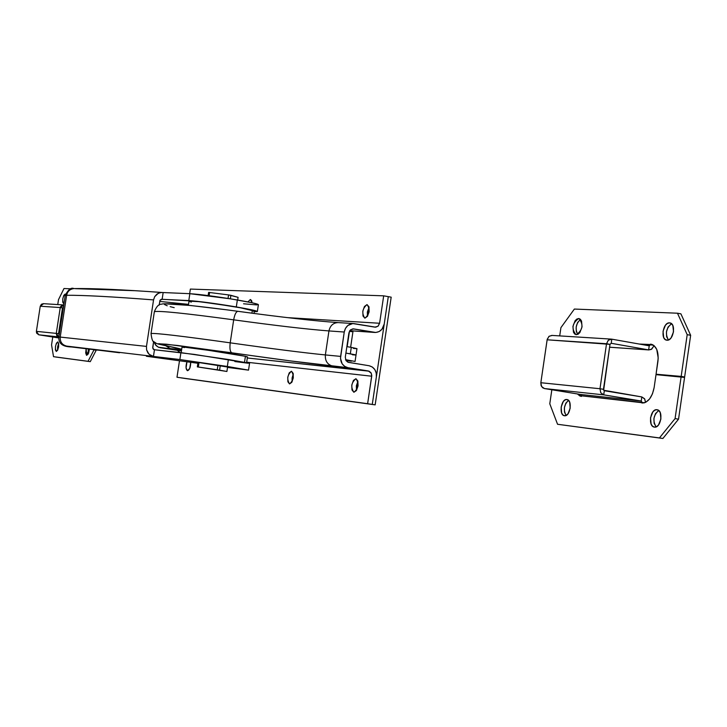<?xml version="1.0" encoding="UTF-8"?>
<svg xmlns="http://www.w3.org/2000/svg" width="727" height="727" viewBox="0 0 727 727"><rect width="100%" height="100%" fill="white"/><g stroke="black" fill="none" stroke-linecap="round" stroke-linejoin="round"><path stroke-width="1.09" d="M368.98 312.41L367.344 312.128L368.98 312.41M293.245 378.122L292.109 377.94L293.245 378.122M358.02 386.11L356.357 385.846L358.02 386.11M388.3 296.652L372.269 404.421L180.941 377.858L375.159 404.866L183.404 378.231L375.159 404.866L372.269 404.421L388.3 296.652L391.181 297.17L375.159 404.866L391.181 297.17L388.3 296.652L384.219 324.051L381.957 329.249L379.158 331.539L375.814 332.475L353.722 328.913L350.623 329.767L348.933 332.821L345.298 357.157L346.016 360.61L347.933 362.21L369.125 365.745L372.342 367.035L374.841 369.616L376.25 373.105L376.35 376.959L372.269 404.421L367.626 403.712L371.779 375.314L371.015 372.787L369.125 371.197L247.316 357.984L368.344 370.979L347.933 367.689L368.344 370.979L371.261 373.224L371.724 376.213L367.626 403.712L176.988 377.249L372.269 404.421L376.35 376.959C376.713 370.934 374.305 367.199 369.125 365.745L348.26 362.328L346.016 360.61L345.298 357.157L348.933 332.821L350.459 329.904L352.877 328.868L374.087 332.375L349.787 330.667L374.923 332.466C379.894 332.294 382.993 329.495 384.219 324.051L388.3 296.652L383.683 295.834L388.3 296.652M250.361 299.497L252.087 302.777L251.597 300.569L250.361 299.497L247.943 301.923L250.361 299.497M190.701 362.273C190.647 367.117 189.583 369.925 187.511 370.706L189.729 368.407L190.701 362.273M291.463 371.224L291.518 371.224C294.371 375.968 293.717 380.194 289.555 383.92L291.791 382.311L293.281 377.913L293.135 373.315L291.463 371.224L289.237 372.851L287.765 377.231L287.892 381.811L289.528 383.92C286.665 379.203 287.31 374.978 291.463 371.224L291.463 371.224M355.921 378.712L355.985 378.722C359.274 383.801 358.584 388.318 353.904 392.253L356.421 390.553L358.057 385.864L357.848 380.957L355.921 378.712L353.413 380.43L351.786 385.101L351.986 389.99L353.867 392.253C350.568 387.191 351.25 382.684 355.921 378.712L355.921 378.712M366.962 304.622L367.153 304.649C370.343 309.602 369.607 314.1 364.954 318.144L367.489 316.281L369.134 311.547L368.916 306.703L366.962 304.622L364.436 306.503L362.8 311.22L363.009 316.036L364.79 318.126C361.592 313.201 362.319 308.702 366.962 304.622L366.962 304.622M181.695 349.351L168.346 346.234C185.385 349.605 186.157 350.478 170.663 348.842L165.774 345.734L170.663 348.842L158.35 347.188L155.405 344.798L154.033 341.817L156.196 345.707L158.713 347.342L181.459 350.914L160.149 347.724L181.659 349.569M151.007 333.738L151.034 333.557C154.778 332.866 181.168 335.956 230.205 342.835C229.541 348.533 230.086 351.859 231.84 352.804L166.565 344.225L158.513 343.771L168.346 346.234L158.786 343.707L177.379 345.443L290.164 360.874L347.933 367.689L344.68 366.399L342.144 363.8L340.49 358.347L344.244 332.03L345.479 328.359L347.86 325.487L352.768 323.551L374.868 327.141L377.931 326.287L379.603 323.261L383.683 295.834L379.603 323.261L287.565 317.635L379.603 323.261L378.104 326.15L375.714 327.186L353.586 323.551C348.596 323.76 345.479 326.577 344.244 332.03L340.609 356.394L325.36 354.93C303.722 352.786 272.007 348.751 230.205 342.835L233.676 319.835C184.622 313.192 158.186 310.493 154.351 311.719L154.315 311.983M174.207 307.666L170.191 306.658M167.201 305.785L164.475 304.504L164.802 304.104M166.283 303.886L190.538 305.494L227.242 309.884M238.102 311.338L253.732 313.428M189.983 367.735L190.738 362.937L189.983 367.735M292.09 381.775L292.109 377.913L293.299 374.051L292.09 381.775M356.494 390.444L356.357 385.819L357.929 381.248L356.494 390.444M190.365 289.073L189.665 293.681L190.365 289.073L383.683 295.834L190.365 289.073M188.057 304.313L187.92 305.213L188.057 304.313M177.506 350.487L180.114 352.568L177.506 350.487M179.496 360.737L176.988 377.249L179.496 360.737M151.116 333.52C155.551 332.957 181.914 336.056 230.205 342.835C229.541 348.533 230.086 351.859 231.84 352.804C275.969 359.138 309.557 363.555 332.602 366.063C327.423 364.627 325.005 360.919 325.36 354.93C325.005 360.919 327.423 364.627 332.602 366.063L347.933 367.689C342.69 366.235 340.245 362.473 340.609 356.394L325.36 354.93C303.722 352.786 272.007 348.751 230.205 342.835L233.676 319.835C275.488 325.578 307.248 329.276 328.949 330.93L325.36 354.93L328.949 330.93L344.244 332.03L328.949 330.93C330.158 325.605 333.202 322.824 338.1 322.579M367.444 316.354L367.362 312.019L369.052 307.212L367.444 316.354M338.328 322.597L338.182 322.588C333.248 322.779 330.167 325.56 328.949 330.93C307.248 329.276 275.488 325.578 233.676 319.835C234.667 314.437 236.084 311.592 237.947 311.31C236.084 311.592 234.667 314.437 233.676 319.835C185.367 313.292 158.949 310.574 154.442 311.665M352.977 328.858L353.722 328.913L352.977 328.858M246.68 362.21L371.724 376.213L246.68 362.21M186.966 361.764L186.067 367.944L187.484 370.697C185.739 369.371 185.567 366.39 186.966 361.764M180.941 377.858L372.269 404.421L180.941 377.858M236.311 306.921C250.233 309.338 257.249 310.883 257.349 311.565L254.296 311.674L257.349 311.565L255.15 310.638L236.311 306.921L237.356 299.978L236.311 306.921C215.219 303.441 199.389 301.323 188.811 300.569L161.258 299.288L160.067 300.206L159.168 305.113L160.004 300.315L162.139 299.279L163.148 292.608L162.139 299.279L196.717 301.26L236.311 306.921M257.367 311.474L258.385 304.731C258.285 303.995 251.278 302.414 237.356 299.978C216.273 296.48 200.434 294.38 189.856 293.69L188.811 300.569L189.856 293.69L230.613 298.861L251.806 302.714L257.522 304.177L258.258 304.495L257.894 304.877M227.324 366.453L248.525 370.134L227.515 367.408L248.525 370.134L227.324 366.453L228.378 359.502L227.324 366.453L179.869 359.547L153.442 356.439L154.46 349.76L180.914 352.65L179.869 359.547L227.324 366.453M153.206 349.096L152.734 347.406L153.642 341.454L152.77 348.206L154.333 349.732L194.3 354.394L249.561 363.291L228.378 359.502L180.914 352.65L179.869 359.547L153.442 356.439L149.008 354.24L146.59 349.86L146.472 346.406L153.551 299.906L154.687 296.661L158.295 293.272L161.421 292.481L189.856 293.69L162.23 292.499C121.191 289.564 91.775 288.265 73.945 288.592C71.155 287.247 68.256 289.528 65.239 295.435L66.63 295.271L65.239 295.435L58.851 337.037L60.214 337.074L66.63 295.271L60.214 337.074L146.472 346.406L153.551 299.906C112.776 296.725 83.805 295.18 66.63 295.271C83.805 295.18 112.776 296.725 153.551 299.906L154.687 296.661L156.896 294.144L159.822 292.717L162.23 292.499M146.4 356.266L197.889 363.273L146.4 356.266M119.546 352.759L97.827 350.087L119.546 352.759M97.954 350.15L71.891 347.015L97.954 350.15M68.956 346.788L72.964 347.088L69.129 346.824M153.715 349.523L154.46 349.76L153.442 356.439L150.298 355.267L147.935 352.968L146.59 349.86L146.472 346.406L60.214 337.074C59.95 341.908 62.095 344.916 66.666 346.107L153.315 356.412L66.666 346.107C62.095 344.916 59.95 341.908 60.214 337.074L58.851 337.083M159.731 301.423L188.52 304.368L159.731 301.423M75.463 288.683L134.359 290.673M256.813 304.922L243.563 303.786M69.329 346.852L65.557 346.025L69.329 346.852M227.578 367.026L198.017 362.419L227.578 367.026L226.906 371.479L219.581 370.152L220.263 365.654L219.581 370.152L226.906 371.479L197.335 366.89L226.906 371.479L227.578 367.026M248.534 370.098L249.561 363.291L249.097 363.3M248.034 363.218L234.848 361.546M74.336 288.583L73.845 288.601C69.919 289.092 67.511 291.318 66.63 295.271C67.511 291.318 69.919 289.092 73.845 288.601L74.336 288.583M230.886 295.316L238.092 297.334L237.693 300.042L238.092 297.334L228.569 294.917L228.033 298.443L228.569 294.917L230.886 295.316L230.359 298.815L230.886 295.316M208.622 292.39L208.14 295.571L208.622 292.39L228.569 294.917L208.622 292.39M198.017 362.419L197.335 366.89L198.335 367.017L199.007 362.537L198.335 367.017L217.255 369.789L197.335 366.89L198.017 362.419M217.927 365.29L217.255 369.789L219.581 370.152L217.255 369.789L217.927 365.29M209.131 295.707L209.621 292.427L209.131 295.707M252.36 310.265L251.924 313.183L252.36 310.265C242.036 307.285 188.438 299.579 189.002 301.142L198.825 301.669L215.937 303.868L240.719 307.848L254.377 311.12L252.36 310.265M191.374 302.087L189.565 301.551M254.023 313.455L254.377 311.12L253.505 311.256M246.635 356.893L245.417 356.321L244.536 362.191L245.417 356.321L208.903 350.378L182.686 346.943L182.041 346.979L181.187 352.686M246.626 362.573L247.48 356.893L245.417 356.321C234.975 354.076 181.368 346.152 182.059 346.961M182.65 347.197L184.476 347.597M347.17 346.688L349.487 331.158L347.17 346.688M351.495 361.165L345.952 360.51L351.495 361.165M345.534 359.629L355.067 361.455L345.534 359.629M355.067 361.428L356.021 355.049L345.907 353.086L355.739 354.903L352.45 354.794L356.021 355.049L350.323 353.822L355.376 354.803L352.45 354.794M350.623 347.261L352.94 331.685L349.642 330.885L352.913 331.63L350.678 331.585M356.021 355.012L356.975 348.642L351.286 347.379L350.323 353.822L351.286 347.379L356.902 348.669L353.404 348.415M346.87 346.634L351.286 347.379L346.87 346.634M345.907 353.086L350.323 353.822L345.907 353.086M65.121 294.072L63.776 295.416L62.795 298.761L62.74 302.168L63.594 303.622C62.113 300.233 62.622 297.043 65.121 294.072M57.778 341.899L57.796 341.899C59.314 345.37 58.814 348.56 56.306 351.468L55.406 349.932L55.47 346.497L56.452 343.171L57.778 341.899L58.678 343.426L58.623 346.87L57.642 350.205L56.297 351.468C54.779 348.006 55.27 344.816 57.778 341.899L57.806 341.899M89.403 349.287L86.468 355.185L85.713 352.931L86.104 348.842L86.777 355.321L88.558 353.286L89.403 349.287M60.214 322.761L61.032 322.833L60.214 322.761M71.646 288.837L63.985 288.528L58.496 299.669L57.742 304.577L58.496 299.669L63.985 288.528L71.646 288.837M60.232 322.597L61.059 322.67L60.232 322.597M63.113 309.266L62.304 309.129L63.113 309.266M43.556 303.704L40.249 306.231L60.25 307.557L40.249 306.231L36.386 331.358L56.279 333.384L36.386 331.358L38.776 334.802L58.723 336.928L59.232 334.584L58.723 336.928L56.279 333.384L60.25 307.557L63.776 304.976L61.931 305.204L60.396 306.967L60.25 307.557L62.486 307.921L63.413 307.348L63.631 304.958L63.267 307.321L62.486 307.921L60.25 307.557L56.279 333.384L58.523 333.738L62.486 307.921L58.523 333.738L56.279 333.384L56.806 335.701L58.869 336.946L38.776 334.802L58.769 337.955L38.776 334.802L36.614 333.102L36.386 331.358L40.249 306.231L41.412 304.25L43.311 303.677M59.087 334.556L58.523 333.738L59.087 334.556M55.679 357.012L90.275 361.655L96.246 350.141L90.275 361.655L88.04 361.31L93.983 349.878L96.228 350.241L93.983 349.887L88.04 361.31L53.525 356.675L90.275 361.655L55.679 357.012M57.578 350.323L57.624 346.834L58.669 343.371L57.578 350.323M88.076 354.276L88.34 349.151L88.076 354.276M61.023 322.897L60.205 322.833L61.023 322.897M52.762 337.01L51.553 344.871L53.525 356.675L51.553 344.871L52.762 337.01M578.656 318.526L578.992 318.571C583.699 324.624 582.809 330.003 576.293 334.711L574.648 333.993L573.43 332.157L572.94 326.378L575.093 320.743L576.829 319.062L578.656 318.526L580.319 319.226L581.545 321.061L582.054 326.868L579.873 332.53L578.129 334.202L576.011 334.674C571.286 328.668 572.167 323.288 578.656 318.526L579.31 318.644L578.656 318.526M669.512 322.861L669.921 322.906C676.364 323.624 673.42 341.054 666.995 340.209L665.096 339.427L663.669 337.455L663.033 331.248L665.441 325.214L667.413 323.424L669.512 322.861L671.421 323.615L672.857 325.578L673.52 331.821L671.085 337.891L669.104 339.673L666.641 340.172C660.207 339.454 663.079 322.125 669.512 322.861L670.33 323.006L669.512 322.861M566.833 399.523L566.96 399.532C572.731 400.05 570.15 416.871 564.47 415.735L562.834 414.908L561.626 412.963L561.153 407.084L563.298 401.522L565.015 399.941L566.833 399.523L568.478 400.332L569.695 402.258L570.186 408.174L568.023 413.763L566.288 415.335L564.388 415.726C558.627 415.208 561.153 398.478 566.833 399.523L566.833 399.523M656.944 409.719L657.099 409.737C663.733 410.364 660.961 428.394 654.427 427.112L652.537 426.204L651.138 424.114L650.511 417.798L652.91 411.845L654.863 410.155L656.944 409.719L658.844 410.61L660.27 412.691L660.907 419.043L658.48 425.031L656.517 426.704L654.327 427.103C647.712 426.476 650.401 408.556 656.944 409.719L656.944 409.719M659.489 374.814L684.634 376.995L690.65 335.301L680.908 313.846L677.473 313.21L574.375 309.057L560.917 327.641L559.708 335.892L560.917 327.641L574.375 309.057L677.473 313.21L680.908 313.846L690.65 335.301L684.634 376.995L656.063 374.223L681.172 376.404L687.197 334.665L677.473 313.21L687.197 334.665L690.65 335.301L687.197 334.665L681.172 376.404L684.634 376.995L659.489 374.814M668.44 339.982L666.632 336.719L666.45 331.866L668.022 327.114L671.539 323.715C666.032 328.322 664.996 333.748 668.44 339.982M577.738 334.411L576.302 331.476L576.184 326.959L577.601 322.515L580.509 319.417C575.875 323.751 574.948 328.749 577.738 334.411M649.329 345.825L650.429 344.771L639.278 344.044L652.373 344.598L654.073 345.643L656.745 349.414L658.217 358.029L656.063 374.223L657.944 361.255C658.789 351.723 656.526 346.052 651.156 344.234L650.429 344.771L653.7 345.352L650.429 344.771L649.229 345.816L648.638 349.896L609.58 347.215L648.638 349.896L611.216 343.289L648.638 349.896L651.219 349.442L653.591 346.397L651.755 349.087L648.638 349.896L649.229 345.816L611.816 339.173L649.311 345.825M651.774 344.38L650.511 344.153L651.774 344.38M552.22 335.447L549.121 336.247L547.222 339.273L540.843 382.72L547.122 339.8L606.536 343.735L599.984 388.736L540.843 382.72L599.984 388.736L600.756 392.753L603.719 394.852L604.319 390.726L603.455 389.318L599.984 388.736L600.756 392.753L603.719 394.852L544.45 388.554L541.588 386.546L540.843 382.72L541.106 385.555L542.633 387.736L544.45 388.554L580.728 394.488L581.545 395.824L642.077 402.422L641.986 403.031C648.021 402.694 652.074 397.551 654.127 387.618L656.008 374.641L684.57 377.413L678.545 419.161L675.074 418.607L678.545 419.161L684.57 377.413L681.108 376.822L675.074 418.607L659.444 437.927L662.897 438.472L678.545 419.161L662.897 438.472L557.554 424.268L662.897 438.472L557.554 424.268L549.785 403.785L551.838 389.763L549.785 403.785L557.554 424.268L659.444 437.927L675.074 418.607L681.108 376.822L656.008 374.641L654.127 387.618L652.464 393.843L649.565 398.969L645.885 402.195L643.922 402.922L581.545 395.824L580.728 394.488L641.232 401.022L642.077 402.422L644.404 402.803L642.077 402.422L641.232 401.022L603.719 394.852L544.45 388.554L580.728 394.488L641.232 401.022L641.823 396.933L604.319 390.726L603.719 394.852L641.232 401.022L641.823 396.933L603.637 390.245L609.998 344.344L611.216 343.289L611.816 339.173L608.408 340.172L606.536 343.735L609.998 344.344L611.216 343.289L611.816 339.173L609.926 339.309L608.217 340.345L606.536 343.735L599.984 388.736L603.455 389.318L609.998 344.344L547.122 339.8L548.93 336.41L551.848 335.401M641.823 396.933L644.731 399.005L645.54 402.367L644.576 398.769L641.823 396.933M581.545 395.824L581.464 396.415L579.792 395.924L577.456 393.961L581.2 396.379L581.545 395.824M566.115 415.435L564.515 412.191L564.416 407.611L565.824 403.212L568.505 400.35C563.97 404.785 563.171 409.81 566.115 415.435M656.127 426.885L654.109 423.268L653.937 418.343L655.509 413.636L658.735 410.51C653.355 415.244 652.492 420.697 656.127 426.885M353.576 323.551L338.182 322.588C315.436 321.052 282.031 317.29 237.965 311.31C207.958 307.267 183.122 304.568 173.162 303.959C166.029 303.641 162.148 303.722 161.521 304.213C158.813 304.04 156.423 306.54 154.351 311.719L151.034 333.557C151.707 339.318 152.752 342.108 154.169 341.935C157.514 343.698 153.324 343.126 168.01 346.179L179.287 348.624M349.76 330.703L374.778 332.457M69.156 346.824C61.868 346.161 58.433 342.899 58.851 337.037M188.384 305.258L189.002 301.142M43.256 303.668L63.322 304.922M551.766 335.401L611.343 339.118M648.993 349.941L609.58 347.233"/></g></svg>
